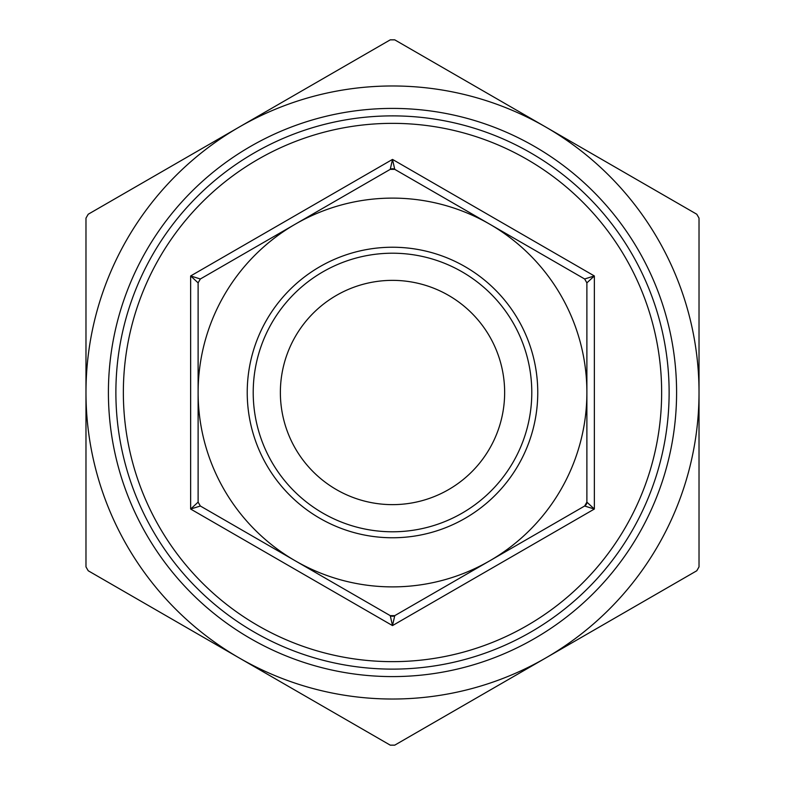 <?xml version="1.0" encoding="UTF-8"?>
<svg xmlns="http://www.w3.org/2000/svg" width="785" height="785" viewBox="0 0 785 785"><rect width="100%" height="100%" fill="white"/><g stroke="black" fill="none" stroke-linecap="round" stroke-linejoin="round"><path stroke-width="1.18" d="M390.253 39.849L394.747 39.849L545.761 127.042A306.523 306.523 0 0 0 239.239 127.042L390.253 39.849M88.214 214.236L239.239 127.042A306.523 306.523 0 0 0 85.977 392.5L85.977 218.122L88.214 214.236M85.977 566.878L85.977 392.5A306.523 306.523 0 0 0 239.239 657.958L88.214 570.764L85.977 566.878M390.253 745.151L239.239 657.958A306.523 306.523 0 0 0 545.761 657.958L394.747 745.151L390.253 745.151M696.786 570.764L545.761 657.958A306.523 306.523 0 0 0 699.023 392.5L699.023 566.878L696.786 570.764M696.786 214.236L699.023 218.122L699.023 392.5A306.523 306.523 0 0 0 545.761 127.042L696.786 214.236M390.253 169.344L394.747 169.344L392.5 159.414L390.253 169.344A4.484 4.484 0 0 1 392.5 168.746A4.484 4.484 0 0 0 390.253 169.344L295.307 224.157A194.386 194.386 0 0 0 198.114 392.5L198.114 282.865L200.361 278.979L295.307 224.157A194.386 194.386 0 0 1 489.693 224.157L584.639 278.979L586.886 282.865L586.886 502.135L584.639 506.021L489.693 560.843L394.747 615.656L390.253 615.656L295.307 560.843L200.361 506.021L198.114 502.135L198.114 392.5A194.386 194.386 0 0 0 489.693 560.843A194.386 194.386 0 0 0 489.693 224.157L394.747 169.344A4.484 4.484 0 0 0 392.5 168.746A4.484 4.484 0 0 1 394.747 169.344L584.639 278.979L594.353 275.957L392.5 159.414L190.647 275.957L198.114 282.865M200.361 278.979L190.647 275.957L190.647 509.043L200.361 506.021M198.114 502.135L190.647 509.043L392.5 625.586L394.747 615.656A4.484 4.484 0 0 1 392.5 616.254A4.484 4.484 0 0 0 394.747 615.656M390.253 615.656A4.484 4.484 0 0 0 392.5 616.254A4.484 4.484 0 0 1 390.253 615.656L392.5 625.586L594.353 509.043L586.886 502.135A4.484 4.484 0 0 1 586.277 504.382A4.484 4.484 0 0 0 586.886 502.135M584.639 506.021A4.484 4.484 0 0 0 586.277 504.382A4.484 4.484 0 0 1 584.639 506.021L594.353 509.043L594.353 275.957L586.886 282.865M123.353 392.5A269.147 269.147 0 0 0 392.5 661.647A269.147 269.147 0 0 0 661.647 392.5A269.147 269.147 0 0 0 392.5 123.353A269.147 269.147 0 0 0 123.353 392.5M504.647 392.5A112.147 112.147 0 0 1 336.431 489.614A112.147 112.147 0 0 1 336.431 295.386A112.147 112.147 0 0 1 504.647 392.5M253.212 392.5A139.288 139.288 0 0 1 462.149 271.875A139.288 139.288 0 0 1 462.149 513.125A139.288 139.288 0 0 1 253.212 392.5M247.226 392.5A145.274 145.274 0 0 0 465.132 518.306A145.274 145.274 0 0 0 465.132 266.694A145.274 145.274 0 0 0 247.226 392.5M669.124 392.5A276.624 276.624 0 0 1 254.193 632.062A276.624 276.624 0 0 1 254.193 152.938A276.624 276.624 0 0 1 669.124 392.5M108.409 392.5A284.091 284.091 0 0 1 392.5 108.409A284.091 284.091 0 0 1 676.591 392.5A284.091 284.091 0 0 1 392.5 676.591A284.091 284.091 0 0 1 108.409 392.5"/></g></svg>
